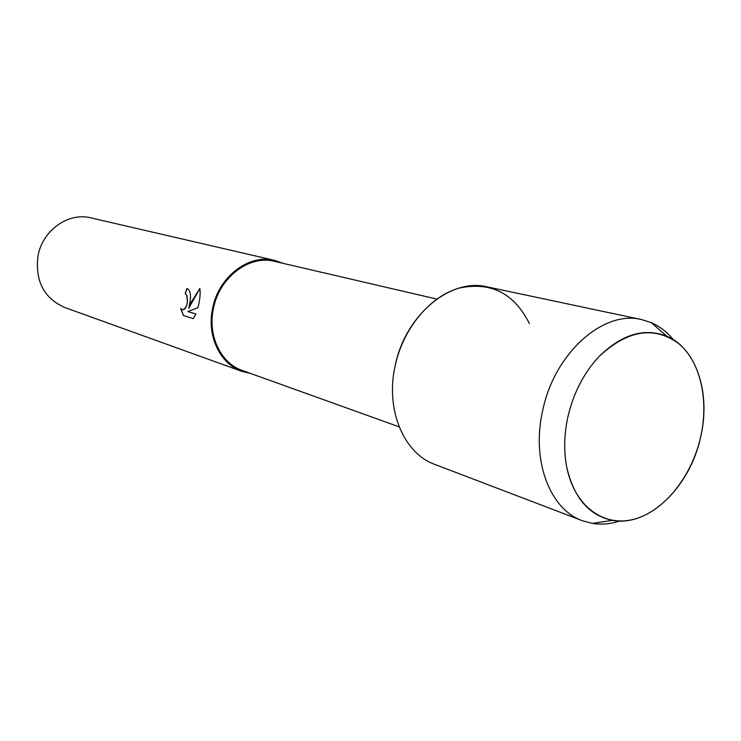 <?xml version="1.0" encoding="UTF-8"?>
<svg xmlns="http://www.w3.org/2000/svg" width="741" height="741" viewBox="0 0 741 741"><rect width="100%" height="100%" fill="white"/><g stroke="black" fill="none" stroke-linecap="round" stroke-linejoin="round"><path stroke-width="1.11" d="M567.736 417.618C564.096 434.819 563.734 451.204 566.661 466.774C574.164 505.816 603.406 527.37 633.74 519.311C664.131 511.401 691.909 476.435 700.754 436.523C708.924 399.779 700.449 361.904 678.932 343.75C654.266 325.697 627.692 329.902 599.2 356.393C583.788 372.853 573.302 393.267 567.736 417.618C564.096 434.819 563.734 451.204 566.661 466.774C573.673 497.637 588.938 515.495 612.464 520.367C648.857 527.36 690.427 486.448 700.754 436.523C710.851 393.276 696.521 348.446 666.752 336.21C644.346 327.541 621.829 334.265 599.2 356.393C583.788 372.853 573.302 393.267 567.736 417.618M436.801 299.077L274.485 261.351C249.235 254.626 219.104 277.458 213.38 308.775C207.554 335.719 220.864 363.303 242.316 370.481L399.14 426.835M283.043 263.333L274.642 260.397C248.976 253.589 218.373 276.801 212.556 308.636C206.628 336.016 220.151 364.053 241.936 371.371L250.588 373.455M190.094 301.856L188.723 308.256L191.28 302.217L199.838 288.453C200.468 292.76 200.089 298.095 198.699 304.449L197.93 307.719L187.862 311.526L195.911 314.054L193.253 318.649L183.416 315.499L180.656 308.404L182.795 309.905C185.287 309.432 186.834 306.478 187.445 301.059L186.676 295.001L185.139 293.631L186.954 288.462C190.113 289.953 191.159 294.418 190.094 301.856M274.642 260.397L90.902 217.882C68.441 212.009 42.459 230.331 37.995 255.951C35.003 280.904 43.839 298.058 64.513 307.413L241.936 371.371M187.038 288.49L185.213 293.649L186.76 295.02C188.344 302.337 187.056 307.302 182.879 309.923L182.675 309.895M199.857 288.555L188.723 308.256M180.767 308.562L183.499 315.509L193.262 318.639M529.426 323.632C514.161 293.14 490.635 281.311 458.855 288.166C429.576 296.632 402.882 328.819 395.046 366.304C385.348 409.958 403.873 453.501 434.782 464.394L582.343 520.701L592.309 523.396C601.294 524.841 610.436 524.054 619.726 521.034M673.217 339.591C667.048 332.014 659.796 326.392 651.459 322.733L641.632 319.593C603.22 309.738 554.073 353.411 542.551 411.181C531.269 460.809 549.998 509.419 582.343 520.701M641.632 319.593L487.115 286.86C450.324 277.597 404.818 315.471 395.046 366.304M612.464 520.367L592.309 523.396M666.752 336.21L651.459 322.733"/></g></svg>
